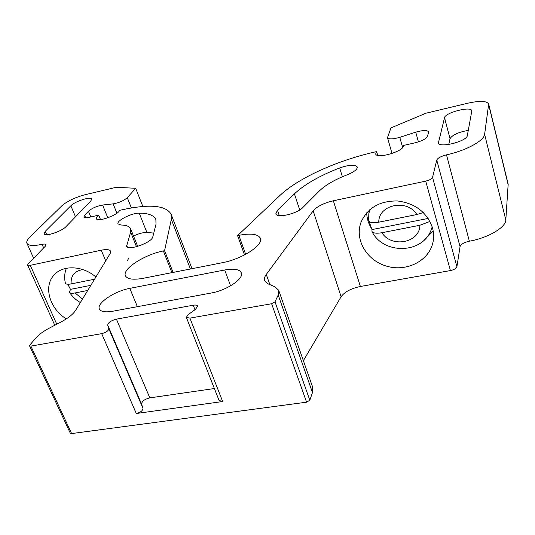 <?xml version="1.0" encoding="UTF-8"?>
<svg xmlns="http://www.w3.org/2000/svg" width="535" height="535" viewBox="0 0 535 535"><rect width="100%" height="100%" fill="white"/><g stroke="black" fill="none" stroke-linecap="round" stroke-linejoin="round"><path stroke-width="0.8" d="M403.122 145.868L403.089 145.707C405.296 150.85 376.459 159.463 375.69 153.926L376.64 151.586L374.513 152.074C336.883 160.6 298.028 178.215 279.892 195.509L237.58 235.601L238.844 235.333C250.915 233.046 258.084 234.029 260.351 238.276C263.708 244.976 242.054 259.134 222.286 262.725L143.347 278.267C133.222 280.066 127.256 279.243 125.437 275.786C121.973 269.031 144.557 254.533 163.376 250.948L164.566 250.708L171.327 219.363L171.053 214.087C165.77 205.206 149.191 203.835 121.325 209.967L119.599 210.362C118.275 215.003 97.163 222.553 96.333 218.688C96.032 217.805 96.815 216.621 98.694 215.144L89.251 217.304C86.168 217.966 84.376 217.865 83.888 216.996L84.657 215.21L88.429 211.251C92.094 208.155 96.815 206.082 102.586 205.045L113.132 203.875C119.064 202.798 123.779 200.725 127.29 197.662L135.683 188.307L116.416 187.243L84.791 194.807C74.98 197.468 67.343 201.12 61.893 205.768L29.953 237.032C27.312 239.64 26.315 241.733 26.951 243.311C28.355 245.806 33.404 246.147 42.091 244.341C44.311 243.88 45.609 243.973 45.997 244.642L45.274 246.254L28.148 263.862L27.606 265.072L30.261 265.32L101.242 250.206C106.525 249.149 109.642 249.484 110.605 251.196L110.15 253.583L75.596 310.374C73.094 314.259 68.166 318.171 60.809 322.11L49.568 327.988C43.288 331.305 38.547 334.816 35.357 338.515L29.806 345.122L29.552 345.871L30.856 346.112L101.69 333.646C106.09 332.449 108.471 330.817 108.826 328.757L107.689 325.093C108.13 322.592 111.039 320.605 116.423 319.141L193.215 305.224C195.676 304.823 197.161 305.111 197.656 306.08L195.536 309.344L188.086 314.68L186.34 317.395L189.925 318.118L271.606 303.74L275.003 301.834L278.207 295.019L278.702 290.318L274.97 286.8L268.142 283.871L264.644 280.614C264.036 278.815 264.578 276.755 266.269 274.442L313.176 210.823C317.041 206.443 323.762 203.099 333.338 200.785L425.726 181.118C429.545 180.161 431.819 178.924 432.547 177.399L436.761 160.085C437.784 157.986 441.027 156.24 446.498 154.849C465.764 150.736 484.249 140.685 484.616 134.345L488.676 104.017C486.79 100.868 479.928 100.58 468.098 103.141L426.047 113.193L390.971 127.878L387.48 137.642C388.784 139.401 392.884 139.294 399.779 137.321L415.748 132.158C422.897 130.112 427.191 130.025 428.622 131.898L427.539 136.318C426.201 138.812 422.128 140.952 415.307 142.745L403.036 145.547M376.64 151.586L377.743 155.371M90.783 201.073L66.019 226.606C61.719 231.461 44.773 237.012 44.064 233.815L45.228 231.327L70.847 205.768C74.953 201.327 91.024 196.144 91.679 199.06L90.783 201.073M130.64 232.15L130.647 228.853C129.557 226.419 126.327 225.135 120.95 225.001L118.014 223.864C116.195 220.761 131.984 212.816 139.234 213.137C148.469 213.224 154.013 215.344 155.859 219.497L156.006 224.178L152.783 236.918C152.047 242.536 127.718 251.209 126.581 246.267L130.64 232.15L136.512 246.722M347.476 174.677C334.843 179.606 325.44 185.056 319.268 191.015L302.723 207.627C297.065 213.839 276.582 218.487 275.813 213.806L277.458 210.248L294.411 193.851C304.622 184.321 319.709 175.681 339.671 167.93C349.188 164.713 355.053 164.399 357.273 166.98C357.46 169.348 354.19 171.916 347.476 174.677M112.758 311.236C105.288 312.487 100.821 311.745 99.376 309.009C96.327 303.332 114.824 290.966 129.798 288.358L224.707 269.981C233.969 268.356 239.506 269.292 241.332 272.796C244.234 278.568 226.807 290.405 211.051 293.053L112.758 311.236M471.75 111.26L467.343 135.556C467.035 141.32 438.941 148.402 438.419 142.912L444.538 117.68C445.16 112.577 471.148 105.883 471.736 110.725L471.75 111.26M468.285 130.38C458.395 132.152 452.309 134.927 450.035 138.699L448.751 144.47M153.746 233.106L146.864 232.384C143.039 232.417 138.592 233.621 133.523 236.002M98.694 215.144L100.54 219.604M214.374 388.537L149.813 397.866C144.57 399.197 141.828 401.277 141.581 404.112L142.992 408.379C142.798 410.713 140.558 412.418 136.278 413.502L101.69 333.646M136.278 413.502L222.674 401.531L219.076 400.468L186.34 317.395M29.552 345.871L70.292 433.203L71.616 433.577L306.608 402.18L309.818 400.227L312.48 392.55L312.641 387.119L278.702 290.318M303.372 360.677L341.109 296.724C344.634 291.869 351.06 288.452 360.383 286.479L450.416 270.576C454.121 269.754 456.288 268.476 456.917 266.738L460.053 246.615C460.943 244.214 464.046 242.409 469.362 241.198C488.127 237.881 505.796 227.469 505.816 219.972L508.17 184.234L488.676 104.017M432.481 227.796C433.805 232.638 433.972 237.446 432.982 242.215C429.17 260.806 406.821 272.061 386.959 266.263C366.997 260.799 354.404 239.914 360.991 222.353C367.418 207.961 379.549 200.832 397.378 200.953C415.24 203.293 426.943 212.241 432.481 227.796M366.689 212.803C366.849 218.18 368.347 223.255 371.196 228.037M424.656 239.64L433.196 231.04M429.959 221.443L419.908 225.262L381.957 232.712C376.613 233.648 373.303 233.247 372.006 231.515L371.952 229.589L369.123 221.477M369.712 209.78L368.802 213.86L368.655 220.5C369.364 222.674 372.741 223.229 378.793 222.172L416.865 214.535L423.372 212.549M371.952 229.589L428.194 218.434M237.58 235.601L244.528 254.927M164.566 250.708L173.079 272.409M127.163 260.98L128.621 258.452M135.683 188.307L142.845 206.497M66.373 318.86C49.748 308.962 43.094 286.466 54.028 275.07C62.829 264.738 82.798 265.52 95.899 277.01M87.707 290.465L75.074 292.946C72.078 293.501 70.205 293.314 69.463 292.371L70.48 289.368L67.811 284.245M66.394 268.269C64.508 273.004 64.16 277.933 65.357 283.055C65.825 284.266 67.744 284.553 71.128 283.918L94.555 279.216M70.48 289.368L90.836 285.336M444.538 117.68L450.035 138.699M438.426 142.116L438.82 143.594M129.798 288.358L137.368 306.682M224.707 269.981L230.572 285.824M339.671 167.93L342.393 176.751M294.411 193.851L299.727 209.947M277.458 210.248L279.29 215.638M126.581 245.104L127.397 247.11M139.234 213.137L146.864 232.384M70.847 205.768L75.515 216.815M45.228 231.327L46.712 234.718M193.215 305.224L194.974 309.745M116.423 319.141L149.813 397.866M107.689 325.093L141.581 404.112M108.826 328.757L142.992 408.379M222.674 401.531L189.925 318.118M30.856 346.112L71.616 433.577M271.606 303.74L306.608 402.18M275.003 301.834L309.818 400.227M278.207 295.019L312.48 392.55M266.269 274.442L269.867 284.613M313.176 210.823L341.109 296.724M333.338 200.785L360.383 286.479M425.726 181.118L450.416 270.576M372.006 231.515C382.839 254.071 421.072 254.392 430.789 230.852L432.206 226.88M416.865 214.535C407.242 198.472 378.252 204.597 378.793 222.172M381.957 232.712C391.359 248.22 419.821 242.93 419.908 225.262M432.547 177.399L456.917 266.738M436.761 160.085L460.053 246.615M446.498 154.849L469.362 241.198M484.616 134.345L505.816 219.972M488.709 104.746L508.243 185.11M399.779 137.321L402.628 147.433M415.748 132.158L418.417 141.889M238.844 235.333L245.665 254.326M163.376 250.948L171.895 272.643M171.327 219.363L190.4 268.998M84.657 215.21L85.714 217.738M88.429 211.251L90.803 216.949M102.586 205.045L107.816 217.805M113.132 203.875L116.918 213.197M127.29 197.662L131.389 207.954M42.091 244.341L43.669 247.906M30.261 265.32L56.79 324.21M101.242 250.206L105.709 260.886M82.985 269.62C74.632 270.87 70.68 275.639 71.128 283.918M75.074 292.946L82.49 299.045M130.647 228.853L137.702 246.388M430.789 230.852L432.354 227.375M368.802 213.86L369.324 210.128M387.48 137.642L392.021 153.512M171.053 214.087L191.998 268.684M26.951 243.311L33.625 258.224M27.606 265.072L54.791 325.26M69.45 292.377C72.285 296.584 75.923 299.974 80.364 302.542"/></g></svg>
